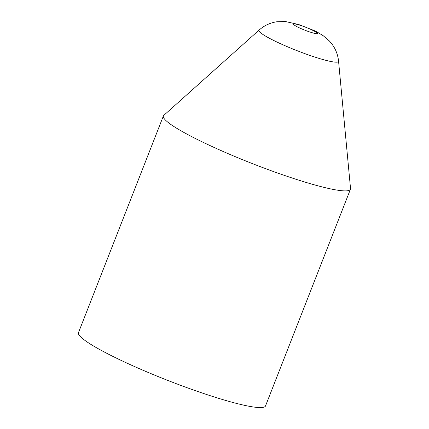 <?xml version="1.0" encoding="UTF-8"?>
<svg xmlns="http://www.w3.org/2000/svg" width="429" height="429" viewBox="0 0 429 429"><rect width="100%" height="100%" fill="white"/><g stroke="black" fill="none" stroke-linecap="round" stroke-linejoin="round"><path stroke-width="0.64" d="M338.561 61.181L350.531 188.535A100.45 11.894 -158.6 0 1 350.439 189.259A100.45 11.894 -158.6 0 1 274.367 171.873A100.45 11.894 -158.6 0 1 171.477 124.887A100.45 11.894 -158.6 0 1 163.39 115.953A100.45 11.894 -158.6 0 1 163.814 115.358L259.121 30.051A42.739 5.062 -158.6 0 0 262.382 34.1A42.739 5.062 -158.6 0 0 307.32 54.51A42.739 5.062 -158.6 0 0 338.561 61.181C337.87 54.44 335.44 48.439 331.285 43.184L329.311 40.911L323.193 35.709C318.64 32.845 315.353 31.027 313.347 30.25L298.654 24.496L285.344 21.525L276.85 21.766C270.168 22.775 264.259 25.536 259.121 30.051M350.439 189.259L265.519 405.947A100.45 11.894 -158.6 0 1 189.446 388.561A100.45 11.894 -158.6 0 1 86.561 341.57A100.45 11.894 -158.6 0 1 78.469 332.641L163.39 115.953M294.562 25.257A12.79 1.512 21.4 0 0 310.312 32.148A12.79 1.512 21.4 0 0 316.318 32.314A12.79 1.512 21.4 0 0 300.563 25.424A12.79 1.512 21.4 0 0 294.562 25.257"/></g></svg>
